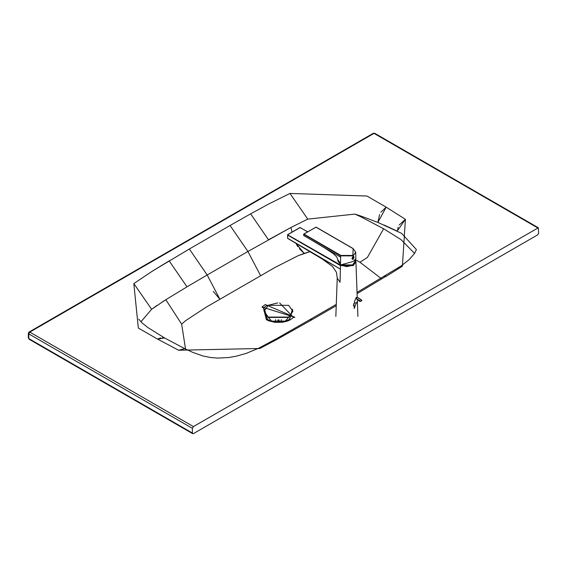 <?xml version="1.0" encoding="UTF-8"?>
<svg xmlns="http://www.w3.org/2000/svg" width="567" height="567" viewBox="0 0 567 567"><rect width="100%" height="100%" fill="white"/><g stroke="black" fill="none" stroke-linecap="round" stroke-linejoin="round"><path stroke-width="0.85" d="M357.869 300.12L356.515 303.111L354.701 302.778L354.403 301.764L356.225 297.555L358.075 297.718L361.654 300.347L361.136 300.949L360.173 300.971L356.678 298.653L356.409 298.901L357.82 299.723M356.338 297.498L356.997 297.37M356.565 298.589L356.402 297.526L356.678 298.653M355.878 297.93L356.267 297.505L358.216 297.732L361.505 299.964L361.845 300.801L359.896 301.495L356.494 298.972L359.712 301.162L361.845 300.801L361.385 299.978M353.439 256.525L354.056 257.39L353.092 259.062L352.121 258.502L352.525 257.049M351.937 258.651L352.851 259.162M354.028 257.135L353.539 256.532M353.113 256.688L353.851 256.582L353.156 259.254L352.32 259.303L353.34 256.603L352.624 257.014L353.532 256.702L353.22 258.02M352.582 257.021L353.142 257.106M281.303 319.682L281.303 321.971M278.043 322.127L278.043 319.845M277.993 319.845L277.993 322.12M278.999 322.12L278.999 319.845M275.619 321.971L275.619 319.682M292.856 311.375L288.638 317.414L268.276 317.414L264.059 311.375M268.276 317.088L264.052 311.212L268.276 305.329L288.638 305.329L292.863 311.212L288.638 317.088L268.276 317.088M292.395 309.121L289.56 319.696L282.366 322.29M274.57 322.297L267.355 319.696L264.52 309.121M285.697 321.326L271.217 321.326M292.728 310.078L289.283 319.54L285.52 321.128L271.395 321.128L267.631 319.54L264.187 310.078M288.433 317.527L285.584 320.809L284.152 321.489M272.762 321.489L271.331 320.809L268.482 317.527M279.623 302.92L293.451 317.414L290.453 319.731M414.569 253.385L400.975 239.593L383.632 228.749L367.388 257.475L359.91 262.238L381.074 278.383L359.91 262.238L355.417 259.721M399.196 224.979L405.412 219.316L386.162 207.161L377.884 222.427L401.606 233.342L416.398 249.551M416.384 249.622L414.569 253.385L409.098 259.693L401.06 265.994L402.393 266.178L405.412 219.316L397.361 230.882M397.602 229.295L398.169 227.204M384.695 276.235L386.148 276.398L402.393 266.178M384.936 276.094L385.688 276.157M385.992 276.306L357.09 293.649M400.975 239.593L383.632 228.749L360.81 216.785L360.874 216.041L377.884 222.427L379.628 214.503M383.987 224.986L397.332 231.173M360.874 216.041L354.878 214.099L360.81 216.785M289.971 193.432L307.775 219.11L290.928 227.487L268.474 239.791L250.642 213.844L268.581 204.056L289.971 193.432L366.969 196.04L386.162 207.161L380.84 212.271M354.878 214.099L307.775 219.11L290.928 227.487L292.055 232.101L290.928 227.487L247.921 251.472L260.643 275.753L274.591 267.674L298.285 255.625L310.078 251.656L304.203 253.392L295.91 243.321L297.859 246.723M299.426 248.8L304.203 253.392L298.285 255.625M358.741 261.571L359.91 262.238M367.388 257.475L383.632 228.749M187.004 286.831L165.833 299.709L187.004 286.831L169.172 260.884L187.004 286.831L207.182 274.988L189.343 249.005L230.074 225.489L247.921 251.472L260.643 275.753L219.911 299.27L207.182 274.988L247.921 251.472L230.074 225.489L250.642 213.844L268.474 239.791M192.397 433.039L28.775 338.57L28.775 333.871L192.397 428.333L192.397 433.039L192.695 433.698L193.411 433.627L537.629 234.894L538.65 233.129L538.352 227.771L193.411 426.575L29.789 332.106L374.007 133.373L537.629 227.842M192.397 428.333L193.411 426.575M259.821 348.492L258.58 348.258L276.193 338.86L277.518 339.116L311.885 319.76L310.425 319.306L276.193 338.86L277.518 339.116L259.821 348.492L178.648 350.236L184.736 348.67L178.648 350.236L157.598 339.123L164.6 337.96L184.757 348.677M189.343 249.005L152.218 271.239L133.819 283.585L138.334 328.038L157.598 339.123L160.638 337.875M268.581 204.056L250.642 213.844M133.819 283.585L151.623 309.263L165.833 299.709L181.653 324.14L185.529 320.724L206.133 307.201L219.911 299.27L213.263 291.388M169.172 260.884L152.218 271.239M163.735 337.62L162.538 337.521M157.172 305.287L151.623 309.263L140.921 321.829M185.529 320.724L181.653 324.14L185.544 349.045L181.653 324.14L165.833 299.709L162.445 301.835M336.231 305.705L311.885 319.76L310.801 319.256M310.468 319.285L336.281 304.38M310.411 319.313L310.135 319.774M274.591 267.674L260.643 275.753M318.271 256.532L338.818 268.191L287.604 238.246L317.222 255.689M287.604 238.246L287.604 234.788L300.149 227.544L307.605 231.846M287.604 235.057L340.533 265.618L353.276 265.59L355.927 261.798L355.247 259.913L355.927 261.798M355.098 305.967L354.368 308.391L353.794 303.678L354.446 302.984M335.841 316.365L337.237 278.17L340.058 282.231L340.391 269.141L338.818 268.191M355.14 260.026L355.594 261.628L353.043 265.186L346.876 266.66L340.717 265.186L338.038 263.634L340.483 265.59L340.391 269.141M354.8 260.338L354.921 261.628L352.568 264.917L341.121 264.867M311.318 239.926L339.796 256.695L303.699 235.496L303.714 234.199L340.639 255.859L340.526 263.492L337.904 259.771L337.882 261.139L340.852 264.874L353.184 261.444L355.835 258.758L355.693 252.202L353.106 255.873L340.639 255.859L340.873 255.455L352.865 255.462L353.128 248.679L315.961 227.154L303.955 234.065L340.873 255.455M353.113 259.069L352.256 259.261M339.796 256.695L340.618 257.17M359.896 301.495L359.896 300.836M267.418 319.731L268.375 320.681M288.518 320.681L289.468 319.745M293.451 317.414L294.861 317.286L265.257 304.543L262.032 307.045L263.442 308.058L266.384 305.769L277.717 302.906M290.502 319.703L287.54 321.057L282.621 322.254L275.321 322.389L268.808 320.851L266.398 319.703L263.442 308.058M262.032 307.045L294.861 317.286M538.352 227.771L374.73 133.302L373.292 133.302L29.073 332.035L29.789 332.106L28.775 333.871L28.35 333.283L28.35 337.982L29.073 339.229L28.35 337.982M338.038 263.634L287.604 234.788M317.477 252.315L317.711 251.897M294.797 238.664L294.557 239.076M340.717 265.186L340.483 265.59M353.128 248.679L355.693 252.202L353.057 248.523L316.131 227.133L303.784 234.043L303.6 235.362L324.721 247.956M352.979 256.738L352.561 257.085M303.955 234.065L303.714 234.469M353.418 305.663L354.581 302.636M354.148 308.441L356.147 303.239M352.256 259.183L353.744 258.41L353.751 256.61M267.553 319.809L268.404 320.688M289.333 319.823L288.497 320.688M401.06 265.994L357.047 292.395M258.58 348.258L246.34 353.347L236.078 356.232L228.699 357.515L217.778 358.089L210.52 357.508L202.901 355.956L192.9 352.426L184.736 348.67M164.558 337.939L148.143 327.733L142.211 323.07L138.724 319.171M374.73 133.302L373.292 133.302M29.073 332.035L28.35 333.283M192.695 433.698L29.073 339.229M307.704 231.79L299.978 227.53L287.675 234.632L287.66 238.395L296.314 243.555M357.919 316.365L357.373 301.403M357.224 297.328L355.927 261.791M337.237 278.177L336.465 272.323L332.531 266.511L322.247 259.034L296.194 243.491M352.865 256.858L353.51 256.731M324.749 247.977L333.29 253.655L336.685 256.858L337.904 259.771"/></g></svg>
